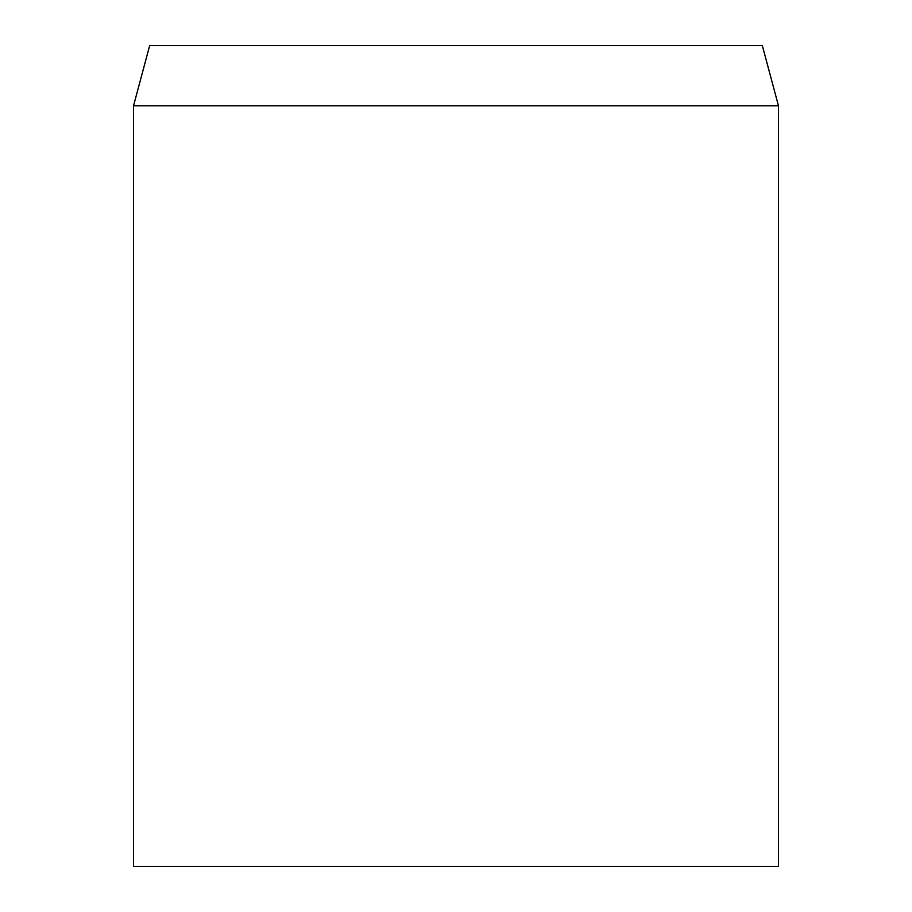 <?xml version="1.0" encoding="UTF-8"?>
<svg xmlns="http://www.w3.org/2000/svg" width="912" height="912" viewBox="0 0 912 912"><rect width="100%" height="100%" fill="white"/><g stroke="black" fill="none" stroke-linecap="round" stroke-linejoin="round"><path stroke-width="1.37" d="M456 105.769L133.54 105.769L133.54 866.4L778.46 866.4L778.46 105.769L456 105.769M778.46 105.769L762.329 45.6L149.671 45.6L133.54 105.769"/></g></svg>
